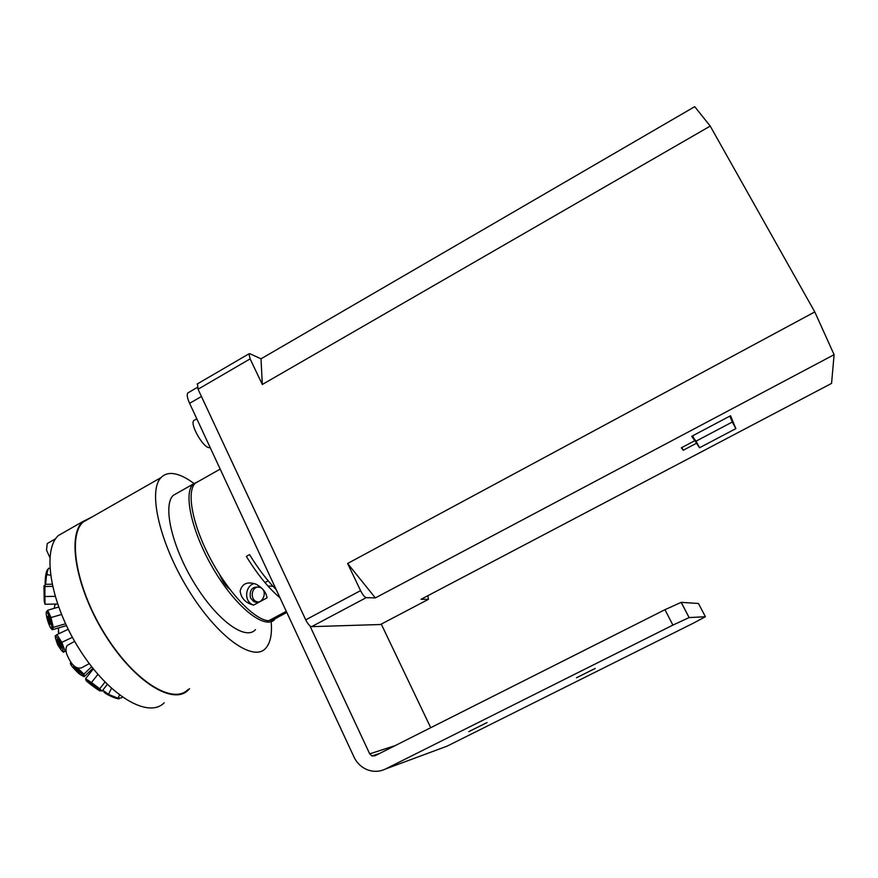<?xml version="1.0" encoding="UTF-8"?>
<svg xmlns="http://www.w3.org/2000/svg" width="878" height="878" viewBox="0 0 878 878"><rect width="100%" height="100%" fill="white"/><g stroke="black" fill="none" stroke-linecap="round" stroke-linejoin="round"><path stroke-width="1.32" d="M698.504 603.559L705.385 616.718L693.763 622.974L447.1 746.146L385.519 768.985L672.91 625.092L689.098 617.585L705.385 616.718M689.153 617.585L681.218 602.341L698.471 603.493M595.229 668.421L576.44 677.794L595.229 668.421M443.171 747.606L447.1 746.146M430.714 727.708L381.271 624.115M188.605 392.488L187.804 392.96C186.674 394.639 187.277 398.096 189.615 403.331L354.01 757.045C357.137 763.476 361.945 767.855 368.431 770.16C374.302 772.036 379.998 771.641 385.519 768.985M395.133 745.631L369.704 753.851L309.901 625.816M369.704 753.851L371.965 755.969L374.917 755.815L664.942 609.705L672.91 625.092M681.218 602.341L664.942 609.705M468.764 731.648L487.049 722.561L468.764 731.648M286.283 611.329L268.624 620.79C254.499 619.868 228.895 593.33 210.83 559.495C192.666 525.681 186.235 492.393 195.015 483.361L199.921 480.584M279.972 597.742C268.898 588.523 257.682 574.75 246.312 556.4L249.55 554.622C258.308 568.856 267.197 580.545 276.219 589.665M286.81 612.46L271.335 620.746L269.755 620.186M276.976 617.783L271.335 620.746M267.011 597.874L253.588 605.129L251.459 604.47C244.688 601.99 240.923 597.501 240.166 591.026C242.065 583.541 247.366 581.269 256.069 584.21C262.72 587.942 266.363 592.496 267.011 597.874M254.324 583.519C245.291 585.736 243.777 600.409 252.162 604.481L253.588 605.129M250.46 597.94L253.599 601.375C261.622 606.259 268.855 591.937 260.59 587.514C252.623 585.845 249.242 589.325 250.46 597.94M268.185 580.83L264.958 582.575M258.911 601.946C249.637 602.319 250.252 586.043 259.471 586.976M250.12 358.893L248.968 353.812L249.923 353.735L261.018 358.817L694.728 106.666L710.225 126.092L262.313 384.487L250.12 358.893L198.044 389.217L305.731 619.835C307.849 624.017 309.813 626.299 311.602 626.662L380.492 624.51L428.113 599.509M197.495 383.84L198.044 389.217M694.761 440.723L691.721 436.3L730.551 415.744L735.874 428.618L699.568 447.736L696.495 443.258L683.249 450.238L681.328 447.824L694.761 440.723L692.248 436.026M683.249 450.238L681.822 447.56M692.577 436.651L696.045 441.162L732.296 422.011L729.837 416.128M696.495 443.258L692.874 436.498M699.568 447.736L696.045 441.162M735.874 428.618L732.296 422.011M427.86 595.723L428.431 599.334L421.067 599.29L831.565 383.401L834.1 354.69L375.356 597.918L347.622 563.478L814.784 311.931L834.1 354.69M262.313 384.487L261.018 358.817M375.356 597.918L366.247 597.644C364.611 597.183 362.713 594.845 360.562 590.631L347.622 563.478M814.784 311.931L710.225 126.092M210.215 447.659L208.799 447.648C202.357 446.562 189.791 423.844 193.808 420.529L194.686 420.024M90.61 517.779L83.114 522.059C67.002 536.425 76.737 590.049 106.106 636.045C135.278 682.217 173.46 705.034 188.133 689.428M193.797 483.372C187.091 478.345 180.956 475.217 175.413 473.977C169.443 472.693 164.68 473.879 161.113 477.533C147.537 490.506 159.631 543.658 188.902 590.631C217.996 637.757 253.676 662.517 265.804 648.129C270.446 642.85 272.235 634.026 271.159 621.679M92.201 516.868L82.784 521.587C66.574 536.03 76.364 589.961 105.909 636.243C135.256 682.689 173.657 705.627 188.408 689.921L189.582 688.648M66.344 530.971L58.486 535.459C41.507 550.319 50.562 604.404 80.139 650.379C109.509 696.517 148.667 718.862 164.208 702.784M178.311 492.492L173.153 495.411C162.474 505.772 172.11 547.477 194.927 584.188C217.623 621.042 245.785 640.973 255.498 629.614M274.584 619.703C264.772 629.537 237.203 608.388 214.978 571.6C192.622 534.921 182.931 494.171 192.94 484.195L198.713 481.254M229.762 589.182C225.756 586.12 222.419 581.313 219.752 574.761M49.859 557.596L46.512 550.078L47.247 543.537L48.279 542.955M89.282 663.614L81.643 667.774C76.134 669.519 71.129 664.887 66.64 653.88C65.587 649.83 65.828 646.998 67.365 645.385L68.671 644.661M47.368 569.789C45.996 572.193 45.239 576.868 45.096 583.826M47.522 574.849C47.346 573.027 46.995 573.06 46.457 574.958M45.645 584.32L46.534 574.772L50.485 575.101L46.534 574.772L48.4 568.285L49.826 568.406L48.4 568.285M44.262 589.303C44.152 584.902 44.054 584.386 43.955 587.766L44.229 601.496M44.284 598.609L44.306 594.132M44.152 590.082L44.218 593.572M44.602 586.219L44.427 588.414M44.504 602.714L45.063 604.262L57.542 604.042L45.063 604.262L44.888 596.513L55.084 596.349L44.888 596.513L44.943 586.493L52.493 586.372L44.943 586.493L45.162 584.32L52.032 584.221M44.58 595.416L44.493 597.72M57.728 644.847C53.701 634.092 54.666 633.455 60.637 642.948C64.654 653.726 63.677 654.351 57.728 644.847M60 643.365C65.609 659.521 50.836 629.537 60 643.365M62.02 646.054L59.254 640.358M58.486 640.753L61.24 646.406M66.059 650.916L63.271 652.255L66.037 650.697L65.038 651.18L61.844 642.334L56.894 634.629L55.182 635.979M59.704 643.958L58.42 644.573L59.704 643.958M56.971 634.97L55.182 635.815L56.971 634.97M68.199 629.296L56.894 634.629L68.199 629.296M72.402 637.318L61.844 642.334L72.402 637.318M75.947 667.401L76.386 667.807C84.025 675.851 84.914 677.827 79.02 673.711C70.986 665.963 68.912 662.978 72.786 664.745M76.979 671.11C72.281 666.04 72.139 665.25 76.551 668.729C81.248 673.81 81.391 674.6 76.979 671.11M76.276 668.476L78.241 670.43M78.362 669.08L77.44 668.169M70.591 662.045L70.394 663.856M92.914 668.334L84.266 676.642L83.871 674.161L91.641 666.709L83.871 674.161L77.912 668.334M77.066 671.187L77.933 671.725L78.724 670.968L78.241 672.241M83.059 676.203L83.739 676.466M100.048 690.964C97.864 690.141 84.079 679.66 86.285 680.505C88.393 681.273 102.408 691.93 100.048 690.964M89.293 682.788L97.151 688.626L89.293 682.788M91.992 683.194L90.851 682.601M101.98 691.184L107.292 684.401L101.98 691.184L99.73 688.78L104.976 682.085L99.73 688.78L91.488 682.513L97.897 674.359L91.488 682.502L85.572 678.705L86.132 680.472M93.342 668.86L85.572 678.705L93.342 668.86M103.878 691.743C104.46 693.741 116.818 699.382 119.254 698.767M102.77 690.24L108.499 694.377L111.451 688.341L108.499 694.377L117.992 698.208L119.529 695.069L117.992 698.208L121.636 697.867L122.086 696.945L121.636 697.867M51.758 626.464C52.559 633.96 47.028 621.558 46.26 614.172C45.404 606.555 51.001 618.979 51.758 626.464M47.456 616.828C48.038 614.896 49.069 617.212 50.562 623.764C49.969 625.663 48.938 623.358 47.456 616.828M49.047 617.925L50.309 622.261M51.539 623.512L51.363 622.897M51.012 620.823L49.157 616.279L49.728 616.126M66.399 625.608L52.263 629.756L53.284 627.375L65.543 623.786L53.284 627.375L50.979 617.552L61.493 614.512L50.979 617.552L47.686 610.221L58.617 607.082L47.686 610.221L46.315 611.999M48.707 621.942L50.233 622.063L49.003 622.754M51.407 628.813L51.978 629.449M58.321 631.216L58.749 633.751M59.781 627.55L58.365 628.264L59.792 627.55M58.804 633.718L58.365 628.264M55.029 604.591L56.335 604.064L55.029 604.591L54.184 608.355M91.663 669.53L92.223 670.265L91.718 669.486M189.615 403.331L201.435 396.472M428.091 599.509L380.492 624.51M311.602 626.662L366.247 597.644M360.562 590.631L305.731 619.835M197.309 387.417L187.804 392.96M371.965 755.969L379.625 753.445M689.098 617.585L681.152 602.341M195.015 483.361L220.18 469.093M252.162 604.481L251.459 604.47M256.31 601.419L253.599 601.375M267.944 586.021L272.948 586.252M197.1 384.07L248.968 353.812M196.804 418.806L193.808 420.529M83.114 522.059L161.113 477.533M58.486 535.459L82.784 521.587M192.94 484.195L173.153 495.411M47.247 543.537L55.709 538.708M67.365 645.385L74.674 641.357M90.994 682.579L89.885 682.755"/></g></svg>
